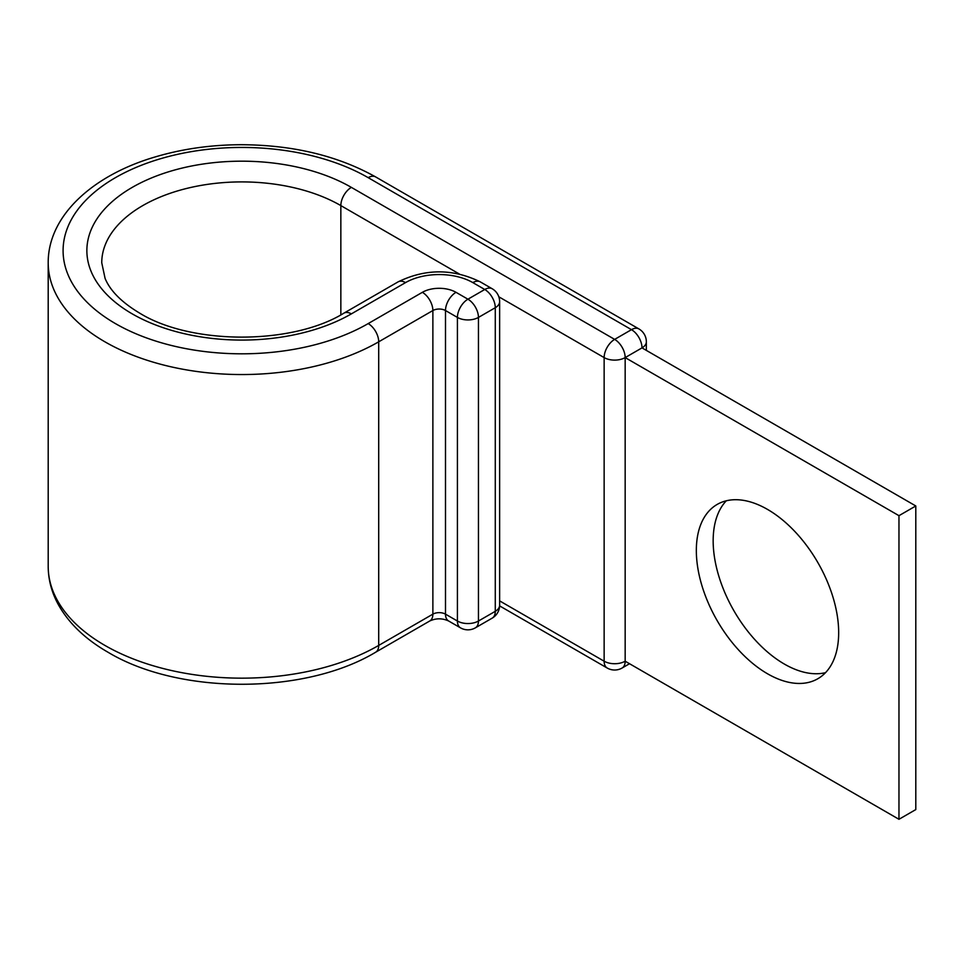 <?xml version="1.0" encoding="UTF-8"?>
<svg xmlns="http://www.w3.org/2000/svg" width="964" height="964" viewBox="0 0 964 964"><rect width="100%" height="100%" fill="white"/><g stroke="black" fill="none" stroke-linecap="round" stroke-linejoin="round"><path stroke-width="1.45" d="M767.501 509.402A100.642 58.105 -120 0 0 717.18 504.425A100.642 58.105 -120 0 0 701.756 585.076A100.642 58.105 -120 0 0 767.501 673.764A100.642 58.105 -120 0 0 817.821 678.74A100.642 58.105 -120 0 0 833.258 598.102A100.642 58.105 -120 0 0 767.501 509.402M825.533 672.667A100.642 58.105 60 0 1 784.335 664.051A100.642 58.105 60 0 1 721.096 583.063A100.642 58.105 60 0 1 726.302 500.786M499.617 605.898L607.212 668.028A14.87 14.87 0 0 0 622.093 668.028A14.87 8.592 -120 0 0 625.166 661.208L625.166 357.596L898.966 515.68L898.966 819.292L625.166 661.208A14.87 8.592 180 0 1 604.139 661.208L604.139 357.596A14.87 8.592 -60 0 1 614.646 339.388L631.48 329.664A14.87 8.592 -60 0 1 638.915 328.929L375.635 176.918A14.87 8.592 -60 0 0 368.188 177.665A178.738 103.196 0 0 0 115.427 177.665A178.738 103.196 0 0 0 115.427 323.591A178.738 103.196 0 0 0 368.188 323.591A14.87 8.592 60 0 1 378.707 341.81L432.872 310.541A8.929 5.157 180 0 1 445.501 310.541L457.418 317.421A14.87 8.592 -60 0 1 467.938 299.202L484.759 289.489A14.87 8.592 -60 0 1 492.194 288.754L480.277 281.874A14.87 8.592 120 0 0 472.842 282.609L484.759 289.489A14.87 8.592 60 0 1 495.279 307.709L478.445 317.421L478.445 621.033L495.279 611.321L495.279 307.709A14.87 8.592 180 0 0 499.629 301.636A14.87 14.87 0 0 0 492.194 288.754M340.846 314.867L340.846 205.597A14.87 8.592 -60 0 1 351.366 187.377L614.646 339.388A14.87 8.592 -120 0 1 625.166 357.596L642 347.884L915.8 505.967L915.8 809.579L898.966 819.292M915.8 505.967L898.966 515.68M351.366 187.377A154.939 89.447 0 0 0 132.249 187.377A154.939 89.447 0 0 0 132.249 313.878A154.939 89.447 0 0 0 351.366 313.878L405.531 282.609A47.598 27.474 180 0 1 472.842 282.609M459.274 273.969L340.846 205.597A140.057 80.868 0 0 0 188.209 188.064A140.057 80.868 0 0 0 101.75 262.774L105.088 278.415C110.197 290.803 121.741 302.383 139.684 313.143C191.282 345.1 292.333 345.1 343.931 313.143A14.87 8.592 60 0 1 351.366 313.878M48.2 566.386L48.2 262.774A193.607 111.776 0 0 0 104.907 341.81A193.607 111.776 0 0 0 378.707 341.81L378.707 645.422A14.87 8.592 60 0 1 375.635 652.23C304.672 694.936 178.955 694.936 107.992 652.23C85.543 639.313 69.059 623.563 58.539 604.982C51.707 592.655 48.26 579.786 48.2 566.386A193.607 111.776 0 0 0 104.907 645.422A193.607 111.776 0 0 0 378.707 645.422L432.872 614.152A8.929 5.157 180 0 1 445.501 614.152L457.418 621.033L457.418 317.421A14.87 8.592 0 0 0 478.445 317.421A14.87 8.592 60 0 0 467.938 299.202L456.008 292.321A14.87 8.592 120 0 0 445.501 310.541L445.501 614.152A14.87 8.592 120 0 0 448.573 620.961L460.491 627.841A14.87 8.592 -60 0 1 457.418 621.033A14.87 8.592 180 0 0 478.445 621.033A14.87 8.592 60 0 1 475.373 627.841A14.87 14.87 0 0 1 460.491 627.841M368.188 323.591L422.353 292.321A14.87 8.592 60 0 1 432.872 310.541L432.872 614.152A14.87 8.592 60 0 1 429.799 620.961C436.041 618.117 442.295 618.117 448.573 620.961M422.353 292.321A23.799 13.737 180 0 1 456.008 292.321M343.931 313.143L398.096 281.874A14.87 8.592 60 0 1 405.531 282.609M498.834 296.804L604.139 357.596A14.87 8.592 180 0 0 625.166 357.596M368.188 177.665L631.48 329.664A14.87 8.592 -120 0 1 642 347.884A14.87 8.592 180 0 0 646.35 341.81A14.87 14.87 0 0 0 638.915 328.929M607.212 668.028A14.87 8.592 -60 0 1 604.139 661.208L499.629 600.885M492.194 618.129A14.87 14.87 0 0 0 499.629 605.247A14.87 8.592 0 0 1 495.279 611.321A14.87 8.592 60 0 1 492.194 618.129L475.373 627.841M48.2 262.774C47.947 215.852 92.761 175.026 155.77 156.77C182.666 148.842 211.092 144.829 241.072 144.708C292.815 144.949 337.665 155.698 375.635 176.918M398.096 281.874C425.486 268.534 452.887 268.534 480.277 281.874M375.635 652.23L429.799 620.961M646.35 350.402L646.35 341.81M622.093 668.028L629.528 663.726M499.629 605.247L499.629 301.636"/></g></svg>
